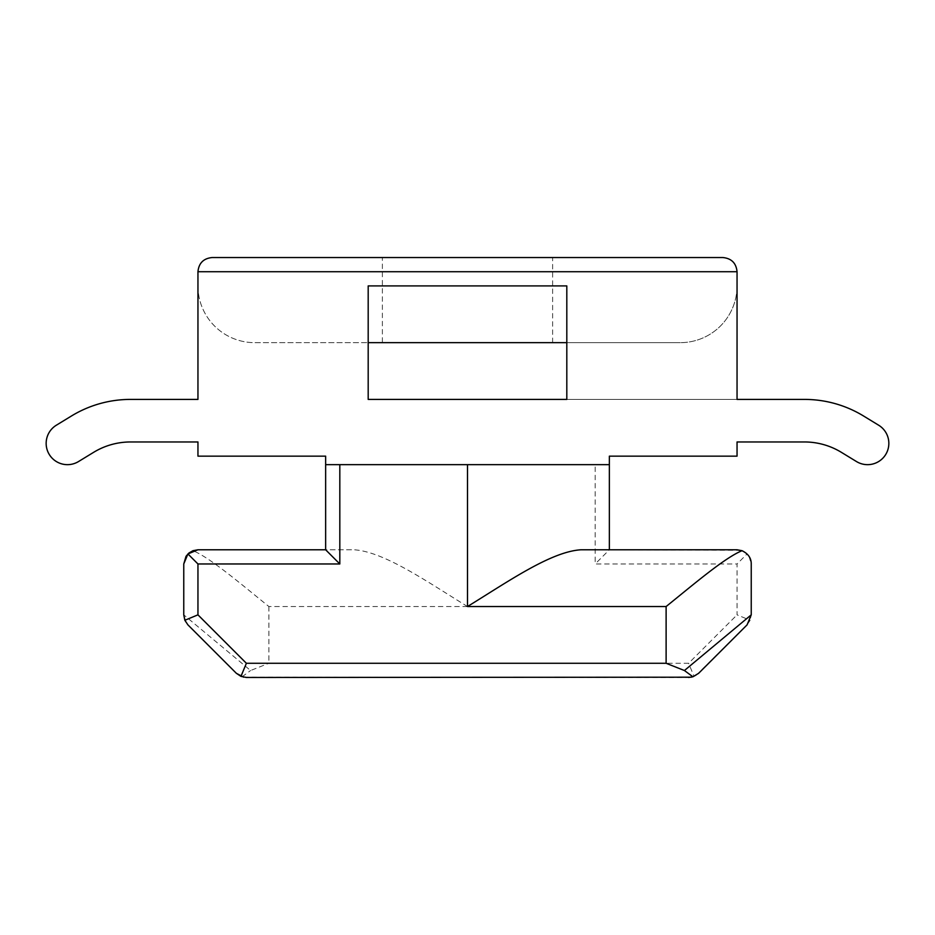 <?xml version="1.0" encoding="UTF-8"?>
<svg xmlns="http://www.w3.org/2000/svg" width="935" height="935" viewBox="0 0 935 935"><rect width="100%" height="100%" fill="white"/><g stroke="black" fill="none" stroke-linecap="round" stroke-linejoin="round"><path stroke-width="0.7" stroke-dasharray="4.67 3.51" d="M368.191 399.409L737.049 399.409L566.809 399.409L566.809 285.911L566.809 342.654L680.306 342.654L566.809 342.654L566.809 285.911L368.191 285.911L368.191 399.409L368.191 342.654L566.809 342.654L566.809 399.409M197.951 399.409L197.951 271.723L737.049 271.723L737.049 399.409L804.462 399.409A113.497 113.497 0 0 1 863.589 416.017L878.655 425.215A21.283 21.283 0 0 1 885.726 454.468A21.283 21.283 0 0 1 856.483 461.551L841.406 452.353A70.931 70.931 0 0 0 804.462 441.963L737.049 441.963L737.049 456.151L609.363 456.151L609.363 464.66L325.637 464.66L325.637 456.151L197.951 456.151L197.951 441.963L130.538 441.963A70.931 70.931 0 0 0 93.593 452.353L78.517 461.551A21.283 21.283 0 0 1 49.274 454.468A21.283 21.283 0 0 1 56.345 425.215L71.411 416.017A113.497 113.497 0 0 1 130.538 399.409L197.951 399.409L197.951 285.911A56.743 56.743 0 0 0 254.694 342.654L368.191 342.654L254.694 342.654A56.743 56.743 0 0 1 197.951 285.911M467.5 342.654L552.62 342.654L467.5 342.654M368.191 342.654L368.191 285.911L368.191 342.654M737.049 285.911A56.743 56.743 0 0 1 680.306 342.654A56.743 56.743 0 0 0 737.049 285.911L737.049 399.409M467.5 464.66L325.637 464.66L467.5 464.66L467.5 606.534C427.237 581.815 384.063 551.58 354.003 549.78L197.951 549.78M467.5 606.534L268.883 606.534C240.973 584.048 210.27 557.763 192.961 550.692M696.224 675.245L747.077 624.872L750.15 620.267L737.049 614.844L737.049 563.969L595.186 563.969L595.186 464.66M183.763 563.969L183.763 614.844L250.58 670.524L268.883 663.277L688.616 663.277L737.049 614.844M243.661 677.197L688.616 677.466M212.14 257.534L722.86 257.534M552.62 342.654L552.62 257.534L382.38 257.534L382.38 342.654M740.964 550.329L609.363 549.78L609.363 464.66M580.997 549.78L609.363 549.78L595.186 563.969M325.637 464.66L325.637 549.78L354.003 549.78M187.923 624.872L236.356 673.305M242.071 676.788L250.58 670.524M183.763 614.844L186.147 622.71L183.763 614.844M691.339 677.197L694.039 676.379L688.616 663.277M695.967 675.409L694.635 676.122M749.029 556.372L751.237 563.969L751.237 614.844L750.15 620.267M748.982 556.302L747.077 553.941L737.049 563.969M741.221 550.411L747.077 553.941M268.883 606.534L268.883 663.277"/><path stroke-width="1.4" d="M609.363 549.78L609.363 456.151L737.049 456.151L737.049 441.963L804.462 441.963A70.931 70.931 0 0 1 841.406 452.353L856.483 461.551A21.283 21.283 0 0 0 885.726 454.468A21.283 21.283 0 0 0 878.655 425.215L863.589 416.017A113.497 113.497 0 0 0 804.462 399.409L737.049 399.409L737.049 271.723C736.196 263.121 731.462 258.399 722.86 257.534C731.462 258.399 736.196 263.121 737.049 271.723L197.951 271.723C198.804 263.121 203.538 258.399 212.14 257.534C203.538 258.399 198.804 263.121 197.951 271.723L197.951 399.409L130.538 399.409A113.497 113.497 0 0 0 71.411 416.017L56.345 425.215A21.283 21.283 0 0 0 49.274 454.468A21.283 21.283 0 0 0 78.517 461.551L93.593 452.353A70.931 70.931 0 0 1 130.538 441.963L197.951 441.963L197.951 456.151L325.637 456.151L325.637 549.78L197.951 549.78L192.961 550.692L188.928 553.017M566.809 399.409L368.191 399.409L368.191 285.911L566.809 285.911L566.809 399.409L566.809 342.654L368.191 342.654L368.191 399.409M609.363 464.66L325.637 464.66M737.049 399.409L737.049 285.911M751.237 614.844L747.077 624.872L698.644 673.305L692.928 676.788L684.42 670.524L666.117 663.277L666.117 606.534C694.027 584.048 724.73 557.763 742.039 550.692C748.234 553.73 751.296 558.148 751.237 563.969L751.237 614.844L684.42 670.524M339.814 464.66L339.814 563.969L197.951 563.969L187.923 553.941L183.763 563.969L183.763 614.844L184.849 620.267L187.923 624.872L236.356 673.305L240.961 676.379L246.384 677.466L691.339 677.197M197.951 563.969L197.951 614.844L184.849 620.267M183.763 563.969L186.018 556.302L188.823 553.111M197.951 614.844L246.384 663.277L240.961 676.379M236.356 673.305L243.661 677.197M197.951 285.911L197.951 399.409M722.86 257.534L212.14 257.534M187.923 553.941L197.951 549.78M382.38 257.534L552.62 257.534M742.039 550.692L737.049 549.78L580.997 549.78C550.937 551.58 507.763 581.815 467.5 606.534L467.5 464.66M688.616 677.466L692.928 676.788M339.814 563.969L325.637 549.78M246.384 663.277L666.117 663.277M666.117 606.534L467.5 606.534"/></g></svg>
